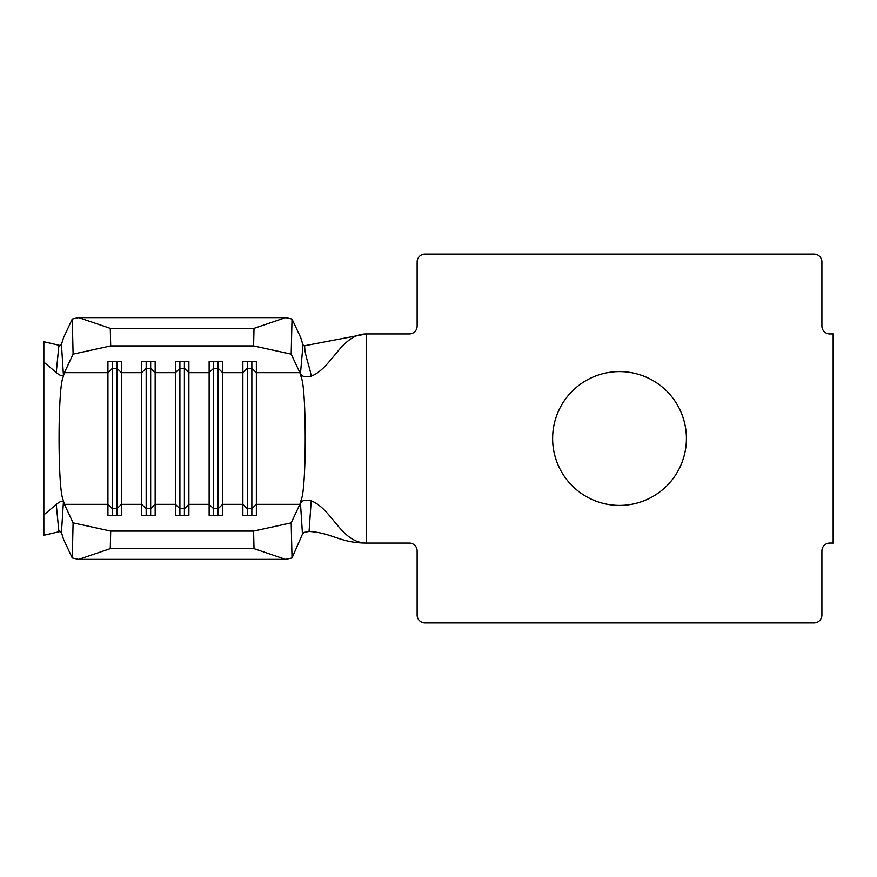 <?xml version="1.0" encoding="UTF-8"?>
<svg xmlns="http://www.w3.org/2000/svg" width="877" height="877" viewBox="0 0 877 877"><rect width="100%" height="100%" fill="white"/><g stroke="black" fill="none" stroke-linecap="round" stroke-linejoin="round"><path stroke-width="1.32" d="M619.524 371.596A66.904 66.904 0 0 0 552.62 438.5A66.904 66.904 0 0 0 619.524 505.404A66.904 66.904 0 0 0 686.417 438.5A66.904 66.904 0 0 0 619.524 371.596M60.645 345.626L43.85 341.734L43.85 362.135L56.26 372.517L58.77 346.722L61.445 344.431L63.429 375.17C62.212 376.408 59.822 375.52 56.26 372.517M60.645 531.374L43.85 535.266L43.85 362.135M56.26 504.483C59.822 501.48 62.212 500.592 63.429 501.83L61.445 532.569L58.77 530.278L56.26 504.483L43.85 514.865M61.445 532.569L63.582 539.432L72.276 557.958L73.098 522.856L64.416 504.33L62.826 498.991C57.816 486.406 57.816 390.594 62.826 378.009L64.416 372.67L73.098 354.144L72.276 319.042L63.582 337.568L61.445 344.431M73.098 522.856L110.699 531.078L253.596 531.078L291.186 522.856L292.019 557.958L302.477 534.093L300.482 503.617L301.469 498.991L299.879 504.33L291.186 522.856M300.482 503.617C301.666 500.394 305.24 499.462 311.203 500.822C332.438 509.153 341.065 543.06 366.542 543.06L409.263 543.06A7.871 7.871 0 0 1 417.134 550.931L417.134 615.029A7.871 7.871 0 0 0 425.005 622.9L814.031 622.9A7.871 7.871 0 0 0 821.902 615.029L821.902 550.931A7.871 7.871 0 0 1 829.774 543.06L833.15 543.06L833.15 333.94L829.774 333.94A7.871 7.871 0 0 1 821.902 326.069L821.902 261.971A7.871 7.871 0 0 0 814.031 254.1L425.005 254.1A7.871 7.871 0 0 0 417.134 261.971L417.134 326.069A7.871 7.871 0 0 1 409.263 333.94L366.542 333.94C341.043 333.94 332.416 367.912 311.138 376.2C305.218 377.527 301.666 376.584 300.482 373.372L302.982 345.034L300.701 337.568L292.019 319.042L291.186 354.144L299.879 372.67L256.358 372.67L251.852 368.285L251.852 508.715L256.358 504.33L256.358 515.391L242.863 515.391L242.863 361.609L256.358 361.609L256.358 504.33L299.879 504.33M251.852 361.609L251.852 368.285L247.358 368.285L242.863 372.67L222.626 372.67L218.121 368.285L218.121 508.715L222.626 504.33L222.626 515.391L209.132 515.391L209.132 361.609L222.626 361.609L222.626 504.33L242.863 504.33L247.358 508.715L247.358 515.391M218.121 361.609L218.121 368.285L213.626 368.285L209.132 372.67L188.895 372.67L184.4 368.285L184.4 508.715L188.895 504.33L188.895 515.391L175.4 515.391L175.4 361.609L188.895 361.609L188.895 504.33L209.132 504.33L213.626 508.715L213.626 515.391M184.4 361.609L184.4 368.285L179.895 368.285L175.4 372.67L155.163 372.67L150.669 368.285L150.669 508.715L155.163 504.33L155.163 515.391L141.668 515.391L141.668 361.609L155.163 361.609L155.163 504.33L175.4 504.33L179.895 508.715L179.895 515.391M150.669 361.609L150.669 368.285L146.163 368.285L141.668 372.67L121.432 372.67L116.937 368.285L116.937 508.715L121.432 504.33L121.432 515.391L107.937 515.391L107.937 361.609L121.432 361.609L121.432 504.33L141.668 504.33L146.163 508.715L146.163 515.391M299.879 372.67L301.469 378.009C306.479 390.594 306.479 486.406 301.469 498.991M301.469 378.009L300.482 373.372M311.203 500.822L309.055 531.44C332.8 532.92 339.805 543.06 366.542 543.06L366.542 333.94L304.725 345.724C304.275 354.407 310.162 367.551 311.138 376.2M302.982 345.034L304.725 345.724M309.055 531.44L304.209 532.394L302.477 534.093M292.019 557.958L285.595 559.373L254.012 548.629L253.596 531.078M110.699 531.078L110.283 548.629L78.7 559.373L285.595 559.373M78.7 559.373L72.276 557.958M110.283 548.629L254.012 548.629M72.276 319.042L78.7 317.627L110.283 328.371L110.699 345.922L253.596 345.922L254.012 328.371L285.595 317.627L292.019 319.042M110.699 345.922L73.098 354.144M291.186 354.144L253.596 345.922M110.283 328.371L254.012 328.371M78.7 317.627L285.595 317.627M179.895 361.609L179.895 508.715L184.4 508.715L184.4 515.391M146.163 361.609L146.163 508.715L150.669 508.715L150.669 515.391M116.937 361.609L116.937 368.285L112.431 368.285L112.431 515.391M64.416 504.33L107.937 504.33L112.431 508.715L116.937 508.715L116.937 515.391M64.416 372.67L107.937 372.67L112.431 368.285L112.431 361.609M213.626 361.609L213.626 508.715L218.121 508.715L218.121 515.391M247.358 361.609L247.358 508.715L251.852 508.715L251.852 515.391"/></g></svg>
